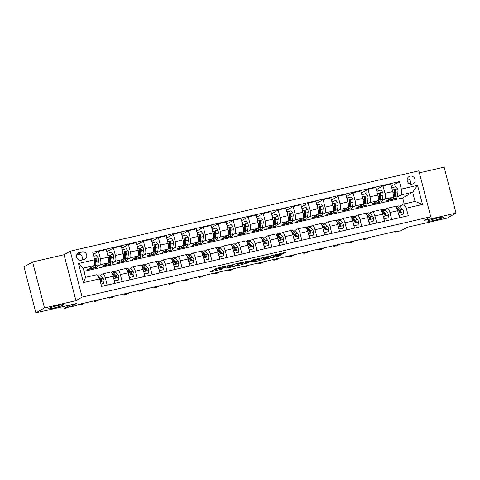 <?xml version="1.0" encoding="UTF-8"?>
<svg xmlns="http://www.w3.org/2000/svg" width="480" height="480" viewBox="0 0 480 480"><rect width="100%" height="100%" fill="white"/><g stroke="black" fill="none" stroke-linecap="round" stroke-linejoin="round"><path stroke-width="0.72" d="M230.946 264.99L216.354 268.392L210.222 271.926L222.462 269.022A4.044 0.348 165.5 0 1 219.624 269.418A4.044 0.348 165.5 0 1 219.78 269.268L220.284 268.98A4.044 0.348 165.5 0 1 225.132 267.492L227.808 266.796L225.6 267.222A4.044 0.348 165.5 0 1 222.768 267.612A4.044 0.348 165.5 0 1 222.924 267.468L223.428 267.18A4.044 0.348 165.5 0 1 228.27 265.692L230.946 264.99M428.154 220.98A8.238 0.702 165.5 0 0 427.848 221.28A8.238 0.702 165.5 0 0 434.796 220.2A8.238 0.702 165.5 0 0 443.49 217.452A8.238 0.702 165.5 0 0 443.796 217.152A8.238 0.702 165.5 0 0 436.848 218.232A8.238 0.702 165.5 0 0 428.154 220.98M48.39 308.49A8.238 0.702 165.5 0 0 48.084 308.784A8.238 0.702 165.5 0 0 55.032 307.71A8.238 0.702 165.5 0 0 63.726 304.956A8.238 0.702 165.5 0 0 64.032 304.662A8.238 0.702 165.5 0 0 57.084 305.742A8.238 0.702 165.5 0 0 48.39 308.49M410.088 176.154A4.116 3.918 60.2 0 0 407.466 181.56A4.116 3.918 60.2 0 0 413.166 183.702A4.116 3.918 60.2 0 0 410.088 176.154M282.336 253.89L285.558 252.444L284.718 252.522L269.328 256.182L263.196 259.716L279.474 255.93L281.538 254.748L280.698 254.826L274.758 256.194L268.656 258.378L265.806 258.816L269.934 256.398L273.504 255.27L276.354 254.826L275.514 255.378L276.396 255.258L282.336 253.89L282.138 253.116M44.49 307.914L75.936 300.666L64.056 254.724L32.61 261.972L44.49 307.914L35.88 312.852L76.314 303.534L70.458 306.888L76.452 305.508L78.174 304.524L396.84 231.096L395.118 232.08L401.106 230.7L406.962 227.346L447.39 218.028L456 213.09L444.12 167.148L419.388 172.848M75.936 300.666L82.134 297.114L430.752 216.78L424.554 220.338L456 213.09M248.988 260.868L232.758 264.612L226.626 268.146L242.904 264.36L248.97 260.808M252.558 259.932L267.318 256.614L261.186 260.148L253.734 261.978L252.9 262.056L255.414 260.598L254.526 260.718L249.072 262.092L246.504 263.562L244.824 263.976L252.558 259.932M35.88 312.852L24 266.91L32.61 261.972M81.342 260.196L83.982 259.584A3.99 3.798 60.2 0 0 86.52 254.352A3.99 3.798 60.2 0 0 81.99 251.886L79.356 252.498A3.99 3.798 60.2 0 0 76.812 257.73A3.99 3.798 60.2 0 0 81.342 260.196M82.134 297.114L70.254 251.172L418.872 170.844L430.752 216.78M99.63 278.874L83.46 282.6L78.51 263.478L94.686 259.752L94.59 265.506L83.214 268.128L85.59 277.32L96.966 274.698L99.63 278.874L101.574 286.386L408.258 215.718L406.32 208.206L403.656 204.024L415.038 201.402L412.662 192.216L401.28 194.838L397.152 197.202M391.35 186.204L399.432 181.572L92.742 252.24L94.686 259.752M399.432 181.572L401.37 189.084L417.546 185.358L422.49 204.474L406.32 208.206M64.056 254.724L70.254 251.172M394.974 231.522L395.118 232.08M69.972 304.998L70.458 306.888M94.59 265.506L87.192 269.754L94.332 267.93M404.214 203.898L402.678 197.94L84.048 271.362M402.678 197.94L412.662 192.216L417.546 185.358M394.392 198.786L393.834 198.918M376.374 189.654L383.01 185.85L390.798 184.056L392.736 191.568A5.148 1.524 77 0 1 392.646 197.322L386.688 200.742L393.876 199.086M383.01 185.85L384.954 193.362A5.148 1.524 77 0 1 384.858 199.116L382.176 200.658M379.416 202.242L378.858 202.368M361.398 193.104L368.034 189.3L375.822 187.506L377.766 195.018A5.148 1.524 77 0 1 377.67 200.772L371.712 204.192L378.9 202.536M368.034 189.3L369.978 196.812A5.148 1.524 77 0 1 369.882 202.572L367.206 204.108M364.44 205.692L363.882 205.818M346.428 196.554L353.058 192.75L360.846 190.956L362.79 198.468A5.148 1.524 77 0 1 362.694 204.228L356.736 207.642L363.924 205.986M353.058 192.75L355.002 200.262A5.148 1.524 77 0 1 354.906 206.022L352.23 207.558M349.47 209.142L348.906 209.268M331.452 200.004L338.082 196.2L345.87 194.406L347.814 201.918A5.148 1.524 77 0 1 347.718 207.678L341.766 211.092L348.954 209.436M338.082 196.2L340.026 203.712A5.148 1.524 77 0 1 339.936 209.472L337.254 211.008M334.494 212.592L333.936 212.718M316.476 203.454L323.106 199.65L330.894 197.856L332.838 205.368A5.148 1.524 77 0 1 332.748 211.128L326.79 214.542L333.978 212.886M323.106 199.65L325.05 207.162A5.148 1.524 77 0 1 324.96 212.922L322.278 214.458M319.518 216.042L318.96 216.168M301.5 206.91L308.136 203.106L315.918 201.312L317.862 208.818A5.148 1.524 77 0 1 317.772 214.578L311.814 217.992L319.002 216.336M308.136 203.106L310.074 210.618A5.148 1.524 77 0 1 309.984 216.372L307.302 217.908M304.542 219.492L303.984 219.618M286.524 210.36L293.16 206.556L300.948 204.762L302.886 212.274A5.148 1.524 77 0 1 302.796 218.028L296.838 221.442L304.026 219.786M293.16 206.556L295.104 214.068A5.148 1.524 77 0 1 295.008 219.822L292.332 221.358M289.566 222.942L289.008 223.068M271.554 213.81L278.184 210.006L285.972 208.212L287.916 215.724A5.148 1.524 77 0 1 287.82 221.478L281.862 224.892L289.05 223.236M278.184 210.006L280.128 217.518A5.148 1.524 77 0 1 280.032 223.272L277.356 224.808M274.59 226.392L274.032 226.518M256.578 217.26L263.208 213.456L270.996 211.662L272.94 219.174A5.148 1.524 77 0 1 272.844 224.928L266.892 228.348L274.08 226.692M263.208 213.456L265.152 220.968A5.148 1.524 77 0 1 265.056 226.722L262.38 228.258M259.62 229.842L259.056 229.974M241.602 220.71L248.232 216.906L256.02 215.112L257.964 222.624A5.148 1.524 77 0 1 257.868 228.378L251.916 231.798L259.104 230.142M248.232 216.906L250.176 224.418A5.148 1.524 77 0 1 250.086 230.172L247.404 231.714M244.644 233.292L244.086 233.424M226.626 224.16L233.256 220.356L241.044 218.562L242.988 226.074A5.148 1.524 77 0 1 242.898 231.828L236.94 235.248L244.128 233.592M233.256 220.356L235.2 227.868A5.148 1.524 77 0 1 235.11 233.622L232.428 235.164M229.668 236.748L229.11 236.874M211.65 227.61L218.286 223.806L226.068 222.012L228.012 229.524A5.148 1.524 77 0 1 227.922 235.284L221.964 238.698L229.152 237.042M218.286 223.806L220.224 231.318A5.148 1.524 77 0 1 220.134 237.078L217.452 238.614M214.692 240.198L214.134 240.324M196.674 231.06L203.31 227.256L211.098 225.462L213.036 232.974A5.148 1.524 77 0 1 212.946 238.734L206.988 242.148L214.176 240.492M203.31 227.256L205.254 234.768A5.148 1.524 77 0 1 205.158 240.528L202.482 242.064M199.716 243.648L199.158 243.774M181.704 234.51L188.334 230.706L196.122 228.912L198.066 236.424A5.148 1.524 77 0 1 197.97 242.184L192.012 245.598L199.2 243.942M188.334 230.706L190.278 238.218A5.148 1.524 77 0 1 190.182 243.978L187.506 245.514M184.74 247.098L184.182 247.224M166.728 237.966L173.358 234.162L181.146 232.362L183.09 239.874A5.148 1.524 77 0 1 182.994 245.634L177.042 249.048L184.23 247.392M173.358 234.162L175.302 241.674A5.148 1.524 77 0 1 175.212 247.428L172.53 248.964M169.77 250.548L169.212 250.674M151.752 241.416L158.382 237.612L166.17 235.818L168.114 243.33A5.148 1.524 77 0 1 168.024 249.084L162.066 252.498L169.254 250.842M158.382 237.612L160.326 245.124A5.148 1.524 77 0 1 160.236 250.878L157.554 252.414M154.794 253.998L154.236 254.124M136.776 244.866L143.412 241.062L151.194 239.268L153.138 246.78A5.148 1.524 77 0 1 153.048 252.534L147.09 255.948L154.278 254.292M143.412 241.062L145.35 248.574A5.148 1.524 77 0 1 145.26 254.328L142.578 255.864M139.818 257.448L139.26 257.574M121.8 248.316L128.436 244.512L136.224 242.718L138.162 250.23A5.148 1.524 77 0 1 138.072 255.984L132.114 259.404L139.302 257.742M128.436 244.512L130.38 252.024A5.148 1.524 77 0 1 130.284 257.778L127.602 259.314M124.842 260.898L124.284 261.03M106.824 251.766L113.46 247.962L121.248 246.168L123.192 253.68A5.148 1.524 77 0 1 123.096 259.434L117.138 262.854L124.326 261.198M113.46 247.962L115.404 255.474A5.148 1.524 77 0 1 115.308 261.228L112.632 262.764M109.866 264.348L109.308 264.48M93.3 254.388L98.484 251.412L106.272 249.618L108.216 257.13A5.148 1.524 77 0 1 108.12 262.884L102.162 266.304L109.35 264.648M98.484 251.412L100.428 258.924A5.148 1.524 77 0 1 100.332 264.678L97.656 266.22M94.896 267.804L94.38 268.098M100.266 275.268L102.708 273.87A5.148 1.524 77 0 1 102.84 273.816A5.148 1.524 77 0 1 105.372 278.046L107.196 285.09M115.242 271.818L117.684 270.42A5.148 1.524 77 0 1 117.816 270.366A5.148 1.524 77 0 1 120.348 274.596L122.166 281.64M130.218 268.368L132.66 266.97A5.148 1.524 77 0 1 132.786 266.916A5.148 1.524 77 0 1 135.324 271.146L137.142 278.19M145.194 264.918L147.636 263.514A5.148 1.524 77 0 1 147.762 263.466A5.148 1.524 77 0 1 150.3 267.696L152.118 274.74M160.17 261.468L162.612 260.064A5.148 1.524 77 0 1 162.738 260.016A5.148 1.524 77 0 1 165.27 264.24L167.094 271.284M175.146 258.018L177.588 256.614A5.148 1.524 77 0 1 177.714 256.566A5.148 1.524 77 0 1 180.246 260.79L182.07 267.834M190.116 254.568L192.558 253.164A5.148 1.524 77 0 1 192.69 253.116A5.148 1.524 77 0 1 195.222 257.34L197.046 264.384M205.092 251.112L207.534 249.714A5.148 1.524 77 0 1 207.666 249.666A5.148 1.524 77 0 1 210.198 253.89L212.016 260.934M220.068 247.662L222.51 246.264A5.148 1.524 77 0 1 222.636 246.21A5.148 1.524 77 0 1 225.174 250.44L226.992 257.484M235.044 244.212L237.486 242.814A5.148 1.524 77 0 1 237.612 242.76A5.148 1.524 77 0 1 240.144 246.99L241.968 254.034M250.02 240.762L252.462 239.364A5.148 1.524 77 0 1 252.588 239.31A5.148 1.524 77 0 1 255.12 243.54L256.944 250.584M264.99 237.312L267.432 235.914A5.148 1.524 77 0 1 267.564 235.86A5.148 1.524 77 0 1 270.096 240.09L271.92 247.134M279.966 233.862L282.408 232.464A5.148 1.524 77 0 1 282.54 232.41A5.148 1.524 77 0 1 285.072 236.64L286.896 243.684M294.942 230.412L297.384 229.008A5.148 1.524 77 0 1 297.516 228.96A5.148 1.524 77 0 1 300.048 233.19L301.866 240.228M309.918 226.962L312.36 225.558A5.148 1.524 77 0 1 312.486 225.51A5.148 1.524 77 0 1 315.024 229.734L316.842 236.778M324.894 223.512L327.336 222.108A5.148 1.524 77 0 1 327.462 222.06A5.148 1.524 77 0 1 329.994 226.284L331.818 233.328M339.87 220.062L342.312 218.658A5.148 1.524 77 0 1 342.438 218.61A5.148 1.524 77 0 1 344.97 222.834L346.794 229.878M354.84 216.606L357.282 215.208A5.148 1.524 77 0 1 357.414 215.16A5.148 1.524 77 0 1 359.946 219.384L361.77 226.428M369.816 213.156L372.258 211.758A5.148 1.524 77 0 1 372.39 211.704A5.148 1.524 77 0 1 374.922 215.934L376.74 222.978M384.792 209.706L387.234 208.308A5.148 1.524 77 0 1 387.36 208.254A5.148 1.524 77 0 1 389.898 212.484L391.716 219.528M399.768 206.256L403.656 204.024M110.496 272.076A5.148 1.524 77 0 1 110.628 272.022A5.148 1.524 77 0 1 113.16 276.252L114.978 283.296M125.472 268.626A5.148 1.524 77 0 1 125.598 268.572A5.148 1.524 77 0 1 128.136 272.802L129.954 279.846M140.448 265.176A5.148 1.524 77 0 1 140.574 265.122A5.148 1.524 77 0 1 143.112 269.352L144.93 276.396M155.424 261.72A5.148 1.524 77 0 1 155.55 261.672A5.148 1.524 77 0 1 158.082 265.902L159.906 272.94M170.4 258.27A5.148 1.524 77 0 1 170.526 258.222A5.148 1.524 77 0 1 173.058 262.446L174.882 269.49M185.37 254.82A5.148 1.524 77 0 1 185.502 254.772A5.148 1.524 77 0 1 188.034 258.996L189.858 266.04M200.346 251.37A5.148 1.524 77 0 1 200.478 251.322A5.148 1.524 77 0 1 203.01 255.546L204.828 262.59M215.322 247.92A5.148 1.524 77 0 1 215.448 247.872A5.148 1.524 77 0 1 217.986 252.096L219.804 259.14M230.298 244.47A5.148 1.524 77 0 1 230.424 244.416A5.148 1.524 77 0 1 232.956 248.646L234.78 255.69M245.274 241.02A5.148 1.524 77 0 1 245.4 240.966A5.148 1.524 77 0 1 247.932 245.196L249.756 252.24M260.244 237.57A5.148 1.524 77 0 1 260.376 237.516A5.148 1.524 77 0 1 262.908 241.746L264.732 248.79M275.22 234.12A5.148 1.524 77 0 1 275.352 234.066A5.148 1.524 77 0 1 277.884 238.296L279.708 245.34M290.196 230.664A5.148 1.524 77 0 1 290.328 230.616A5.148 1.524 77 0 1 292.86 234.846L294.678 241.884M305.172 227.214A5.148 1.524 77 0 1 305.298 227.166A5.148 1.524 77 0 1 307.836 231.39L309.654 238.434M320.148 223.764A5.148 1.524 77 0 1 320.274 223.716A5.148 1.524 77 0 1 322.806 227.94L324.63 234.984M335.124 220.314A5.148 1.524 77 0 1 335.25 220.266A5.148 1.524 77 0 1 337.782 224.49L339.606 231.534M350.094 216.864A5.148 1.524 77 0 1 350.226 216.816A5.148 1.524 77 0 1 352.758 221.04L354.582 228.084M365.07 213.414A5.148 1.524 77 0 1 365.202 213.36A5.148 1.524 77 0 1 367.734 217.59L369.552 224.634M380.046 209.964A5.148 1.524 77 0 1 380.172 209.91A5.148 1.524 77 0 1 382.71 214.14L384.528 221.184M395.022 206.514A5.148 1.524 77 0 1 395.148 206.46A5.148 1.524 77 0 1 397.686 210.69L399.504 217.734M401.28 194.838L401.37 189.084M83.214 268.128L78.51 263.478M85.59 277.32L83.46 282.6M422.49 204.474L415.038 201.402M82.176 260.004A3.99 3.798 60.2 0 0 77.688 254.358L76.854 254.55M410.55 184.128A4.116 3.918 60.2 0 0 407.376 178.596M222.324 266.898A4.044 0.348 165.5 0 0 219.966 267.738L220.284 268.98M219.624 269.418L219.306 268.176A4.044 0.348 165.5 0 1 219.456 268.026L219.966 267.738M213.768 269.874L219.408 268.572M238.11 264.264L242.58 263.118L245.166 261.636M235.092 264.12L228.696 267.504L230.982 267.06A4.044 0.348 165.5 0 0 235.83 265.572L239.478 263.478A4.044 0.348 165.5 0 0 239.628 263.334A4.044 0.348 165.5 0 0 236.796 263.724L235.056 263.964M263.454 257.418L260.868 258.906L261.186 260.148M256.32 260.07L260.868 258.906M257.928 259.17L255.198 259.494L250.176 261.48L255 260.448L257.928 259.17M91.812 267.102A9.846 2.916 77 0 1 90.672 268.776A9.846 2.916 77 0 1 89.544 268.404M93.78 256.242L96.372 255.642L98.208 257.85A3.414 1.008 77 0 1 98.496 260.778L97.95 264.912A9.846 2.916 77 0 1 96.66 267.396L94.386 267.918A9.846 2.916 -103 0 0 95.67 265.434L96.216 261.3A3.414 1.008 -103 0 0 96.132 259.332L95.184 258.75L94.692 259.662A3.414 1.008 77 0 1 94.782 261.63L94.638 262.71M94.92 265.038A8.172 2.424 77 0 1 94.608 264.648M94.242 265.71L94.236 265.77A9.846 2.916 77 0 1 92.946 268.248L90.672 268.776M93.594 267.774A9.846 2.916 -103 0 0 94.386 267.918M96.132 259.332L95.634 259.614A1.74 0.516 77 0 1 95.622 260.094L95.076 264.228A8.172 2.424 77 0 1 94.158 266.232M100.968 284.052L103.56 283.458L104.118 280.698A3.414 1.008 -103 0 0 103.014 278.244L100.746 275.724A9.846 2.916 -103 0 0 99.144 274.896L97.362 275.31M101.01 284.202L103.56 283.458M100.02 280.386A3.414 1.008 77 0 1 100.122 280.644L101.148 281.184L101.562 280.314A3.414 1.008 -103 0 0 100.734 278.772L98.466 276.246A9.846 2.916 -103 0 0 97.47 275.484M63.636 306.456L64.176 308.55L70.02 305.196M64.176 308.55L67.176 307.86L70.254 306.096M99.648 278.934L100.836 280.26A1.74 0.516 77 0 1 101.064 280.602L101.562 280.314M106.782 263.652A9.846 2.916 77 0 1 105.648 265.326A9.846 2.916 77 0 1 104.52 264.954M107.268 253.464L111.348 252.192L113.184 254.4A3.414 1.008 77 0 1 113.466 257.328L112.92 261.462A9.846 2.916 77 0 1 111.636 263.946L109.356 264.468A9.846 2.916 -103 0 0 110.646 261.984L111.192 257.85A3.414 1.008 -103 0 0 111.108 255.882L110.16 255.3L109.668 256.212A3.414 1.008 77 0 1 109.752 258.18L109.206 262.32A9.846 2.916 77 0 1 107.922 264.798L105.648 265.326M109.896 261.588A8.172 2.424 77 0 1 109.392 260.922M107.754 253.02L107.49 254.322M108.57 264.324A9.846 2.916 -103 0 0 109.356 264.468M111.108 255.882L110.61 256.164A1.74 0.516 77 0 1 110.598 256.644L110.052 260.778A8.172 2.424 77 0 1 109.134 262.782M121.758 260.202A9.846 2.916 77 0 1 120.618 261.876A9.846 2.916 77 0 1 119.496 261.504M122.238 250.014L126.318 248.742L128.16 250.95A3.414 1.008 77 0 1 128.442 253.878L127.896 258.012A9.846 2.916 77 0 1 126.612 260.49L124.332 261.018A9.846 2.916 -103 0 0 125.622 258.534L126.168 254.4A3.414 1.008 -103 0 0 126.084 252.432L125.136 251.85L124.644 252.762A3.414 1.008 77 0 1 124.728 254.73L124.182 258.864A9.846 2.916 77 0 1 122.898 261.348L120.618 261.876M124.866 258.138A8.172 2.424 77 0 1 124.368 257.472M122.724 249.57L122.466 250.872M123.546 260.874A9.846 2.916 -103 0 0 124.332 261.018M126.084 252.432L125.586 252.714A1.74 0.516 77 0 1 125.574 253.194L125.028 257.328A8.172 2.424 77 0 1 124.11 259.332M136.734 256.752A9.846 2.916 77 0 1 135.594 258.42A9.846 2.916 77 0 1 134.466 258.054M137.214 246.564L141.294 245.292L143.136 247.5A3.414 1.008 77 0 1 143.418 250.422L142.872 254.562A9.846 2.916 77 0 1 141.582 257.04L139.308 257.568A9.846 2.916 -103 0 0 140.598 255.084L141.144 250.95A3.414 1.008 -103 0 0 141.06 248.982L140.112 248.4L139.62 249.312A3.414 1.008 77 0 1 139.704 251.28L139.158 255.414A9.846 2.916 77 0 1 137.874 257.898L135.594 258.42M139.842 254.688A8.172 2.424 77 0 1 139.344 254.022M137.7 246.12L137.436 247.422M138.516 257.418A9.846 2.916 -103 0 0 139.308 257.568M141.06 248.982L140.562 249.264A1.74 0.516 77 0 1 140.55 249.738L140.004 253.878A8.172 2.424 77 0 1 139.086 255.882M114.072 279.792L114.942 280.836L118.536 280.008L119.094 277.248A3.414 1.008 -103 0 0 117.984 274.794L115.716 272.274A9.846 2.916 -103 0 0 114.114 271.446L111.84 271.974A9.846 2.916 -103 0 0 111.312 272.304M113.58 274.326A8.172 2.424 -103 0 0 113.484 274.77M114.942 280.836L118.536 280.008M111.834 272.946A9.846 2.916 77 0 1 112.002 273.126L114.27 275.652A3.414 1.008 77 0 1 115.098 277.194L116.124 277.728L116.532 276.864A3.414 1.008 -103 0 0 115.71 275.316L113.442 272.796A9.846 2.916 -103 0 0 111.84 271.974M112.416 273.582A8.172 2.424 77 0 1 113.544 274.29L115.812 276.81A1.74 0.516 77 0 1 116.04 277.146L116.532 276.864M78.96 304.344L79.152 305.1L81.492 303.756M79.152 305.1L82.146 304.41L84.492 303.066M129.048 276.342L129.918 277.386L133.512 276.558L134.07 273.798A3.414 1.008 -103 0 0 132.96 271.344L130.692 268.824A9.846 2.916 -103 0 0 129.09 267.996L126.816 268.524A9.846 2.916 -103 0 0 126.288 268.848M128.556 270.876A8.172 2.424 -103 0 0 128.454 271.32M129.918 277.386L133.512 276.558M126.804 269.496A9.846 2.916 77 0 1 126.978 269.676L129.246 272.202A3.414 1.008 77 0 1 130.074 273.744L131.1 274.278L131.508 273.414A3.414 1.008 -103 0 0 130.686 271.866L128.418 269.346A9.846 2.916 -103 0 0 126.816 268.524M127.392 270.132A8.172 2.424 77 0 1 128.52 270.834L130.788 273.36A1.74 0.516 77 0 1 131.016 273.696L131.508 273.414M93.93 300.894L94.128 301.65L96.468 300.306M94.128 301.65L97.122 300.96L99.462 299.616M144.024 272.892L144.894 273.936L148.488 273.102L149.046 270.348A3.414 1.008 -103 0 0 147.936 267.894L145.668 265.374A9.846 2.916 -103 0 0 144.066 264.546L141.792 265.068A9.846 2.916 -103 0 0 141.264 265.398M143.532 267.426A8.172 2.424 -103 0 0 143.43 267.87M144.894 273.936L148.488 273.102M141.78 266.046A9.846 2.916 77 0 1 141.954 266.226L144.222 268.746A3.414 1.008 77 0 1 145.044 270.294L146.07 270.828L146.484 269.964A3.414 1.008 -103 0 0 145.662 268.416L143.394 265.896A9.846 2.916 -103 0 0 141.792 265.068M142.368 266.682A8.172 2.424 77 0 1 143.496 267.384L145.764 269.91A1.74 0.516 77 0 1 145.986 270.246L146.484 269.964M108.906 297.438L109.104 298.2L111.444 296.856M109.104 298.2L112.098 297.51L114.438 296.166M151.71 253.302A9.846 2.916 77 0 1 150.57 254.97A9.846 2.916 77 0 1 149.442 254.598M152.19 243.114L156.27 241.842L158.112 244.05A3.414 1.008 77 0 1 158.394 246.972L157.848 251.112A9.846 2.916 77 0 1 156.558 253.59L154.284 254.118A9.846 2.916 -103 0 0 155.574 251.634L156.12 247.5A3.414 1.008 -103 0 0 156.03 245.532L155.088 244.95L154.596 245.862A3.414 1.008 77 0 1 154.68 247.83L154.134 251.964A9.846 2.916 77 0 1 152.844 254.448L150.57 254.97M154.818 251.238A8.172 2.424 77 0 1 154.32 250.572M152.676 242.67L152.412 243.972M153.492 253.968A9.846 2.916 -103 0 0 154.284 254.118M156.03 245.532L155.538 245.814A1.74 0.516 77 0 1 155.52 246.288L154.974 250.428A8.172 2.424 77 0 1 154.062 252.432M159 269.442L159.87 270.48L163.464 269.652L164.016 266.898A3.414 1.008 -103 0 0 162.912 264.444L160.644 261.918A9.846 2.916 -103 0 0 159.042 261.096L156.768 261.618A9.846 2.916 -103 0 0 156.24 261.948M158.508 263.976A8.172 2.424 -103 0 0 158.406 264.42M159.87 270.48L163.464 269.652M156.756 262.59A9.846 2.916 77 0 1 156.93 262.776L159.198 265.296A3.414 1.008 77 0 1 160.02 266.844L161.046 267.378L161.46 266.514A3.414 1.008 -103 0 0 160.632 264.966L158.37 262.446A9.846 2.916 -103 0 0 156.768 261.618M157.338 263.232A8.172 2.424 77 0 1 158.472 263.934L160.74 266.46A1.74 0.516 77 0 1 160.962 266.796L161.46 266.514M123.882 293.988L124.08 294.75L126.42 293.406M124.08 294.75L127.074 294.06L129.414 292.716M166.686 249.852A9.846 2.916 77 0 1 165.546 251.52A9.846 2.916 77 0 1 164.418 251.148M167.166 239.664L171.246 238.392L173.082 240.6A3.414 1.008 77 0 1 173.37 243.522L172.824 247.656A9.846 2.916 77 0 1 171.534 250.14L169.26 250.668A9.846 2.916 -103 0 0 170.544 248.184L171.09 244.05A3.414 1.008 -103 0 0 171.006 242.076L170.058 241.5L169.572 242.412A3.414 1.008 77 0 1 169.656 244.38L169.11 248.514A9.846 2.916 77 0 1 167.82 250.998L165.546 251.52M169.794 247.788A8.172 2.424 77 0 1 169.29 247.122M167.652 239.22L167.388 240.522M168.468 250.518A9.846 2.916 -103 0 0 169.26 250.668M171.006 242.076L170.514 242.364A1.74 0.516 77 0 1 170.496 242.838L169.95 246.972A8.172 2.424 77 0 1 169.032 248.982M173.976 265.992L174.846 267.03L178.44 266.202L178.992 263.442A3.414 1.008 -103 0 0 177.888 260.994L175.62 258.468A9.846 2.916 -103 0 0 174.018 257.646L171.738 258.168A9.846 2.916 -103 0 0 171.21 258.498M173.484 260.526A8.172 2.424 -103 0 0 173.382 260.97M174.846 267.03L178.44 266.202M171.732 259.14A9.846 2.916 77 0 1 171.906 259.326L174.174 261.846A3.414 1.008 77 0 1 174.996 263.394L176.022 263.928L176.436 263.064A3.414 1.008 -103 0 0 175.608 261.516L173.34 258.996A9.846 2.916 -103 0 0 171.738 258.168M172.314 259.782A8.172 2.424 77 0 1 173.448 260.484L175.716 263.004A1.74 0.516 77 0 1 175.938 263.346L176.436 263.064M138.858 290.538L139.05 291.3L141.396 289.956M139.05 291.3L142.05 290.61L144.39 289.266M181.662 246.402A9.846 2.916 77 0 1 180.522 248.07A9.846 2.916 77 0 1 179.394 247.698M182.142 236.208L186.222 234.942L188.058 237.15A3.414 1.008 77 0 1 188.346 240.072L187.8 244.206A9.846 2.916 77 0 1 186.51 246.69L184.236 247.212A9.846 2.916 -103 0 0 185.52 244.734L186.066 240.6A3.414 1.008 -103 0 0 185.982 238.626L185.034 238.05L184.542 238.962A3.414 1.008 77 0 1 184.632 240.93L184.086 245.064A9.846 2.916 77 0 1 182.796 247.548L180.522 248.07M184.77 244.332A8.172 2.424 77 0 1 184.266 243.672M182.628 235.77L182.364 237.072M183.444 247.068A9.846 2.916 -103 0 0 184.236 247.212M185.982 238.626L185.484 238.914A1.74 0.516 77 0 1 185.472 239.388L184.926 243.522A8.172 2.424 77 0 1 184.008 245.532M188.952 262.536L189.816 263.58L193.41 262.752L193.968 259.992A3.414 1.008 -103 0 0 192.858 257.538L190.596 255.018A9.846 2.916 -103 0 0 188.994 254.196L186.714 254.718A9.846 2.916 -103 0 0 186.186 255.048M188.454 257.076A8.172 2.424 -103 0 0 188.358 257.52M189.816 263.58L193.41 262.752M186.708 255.69A9.846 2.916 77 0 1 186.882 255.876L189.15 258.396A3.414 1.008 77 0 1 189.972 259.944L190.998 260.478L191.406 259.614A3.414 1.008 -103 0 0 190.584 258.066L188.316 255.546A9.846 2.916 -103 0 0 186.714 254.718M187.29 256.332A8.172 2.424 77 0 1 188.418 257.034L190.686 259.554A1.74 0.516 77 0 1 190.914 259.896L191.406 259.614M153.834 287.088L154.026 287.844L156.372 286.506M154.026 287.844L157.02 287.154L159.366 285.816M196.632 242.952A9.846 2.916 77 0 1 195.492 244.62A9.846 2.916 77 0 1 194.37 244.248M197.118 232.758L201.192 231.492L203.034 233.7A3.414 1.008 77 0 1 203.316 236.622L202.77 240.756A9.846 2.916 77 0 1 201.486 243.24L199.206 243.762A9.846 2.916 -103 0 0 200.496 241.284L201.042 237.144A3.414 1.008 -103 0 0 200.958 235.176L200.01 234.594L199.518 235.506A3.414 1.008 77 0 1 199.602 237.48L199.056 241.614A9.846 2.916 77 0 1 197.772 244.098L195.492 244.62M199.746 240.882A8.172 2.424 77 0 1 199.242 240.216M197.598 232.32L197.34 233.622M198.42 243.618A9.846 2.916 -103 0 0 199.206 243.762M200.958 235.176L200.46 235.464A1.74 0.516 77 0 1 200.448 235.938L199.902 240.072A8.172 2.424 77 0 1 198.984 242.082M203.922 259.086L204.792 260.13L208.386 259.302L208.944 256.542A3.414 1.008 -103 0 0 207.834 254.088L205.566 251.568A9.846 2.916 -103 0 0 203.964 250.746L201.69 251.268A9.846 2.916 -103 0 0 201.162 251.598M203.43 253.626A8.172 2.424 -103 0 0 203.334 254.064M204.792 260.13L208.386 259.302M201.678 252.24A9.846 2.916 77 0 1 201.852 252.426L204.12 254.946A3.414 1.008 77 0 1 204.948 256.494L205.974 257.028L206.382 256.158A3.414 1.008 -103 0 0 205.56 254.616L203.292 252.096A9.846 2.916 -103 0 0 201.69 251.268M202.266 252.882A8.172 2.424 77 0 1 203.394 253.584L205.662 256.104A1.74 0.516 77 0 1 205.89 256.446L206.382 256.158M168.804 283.638L169.002 284.394L171.342 283.056M169.002 284.394L171.996 283.704L174.342 282.366M211.608 239.496A9.846 2.916 77 0 1 210.468 241.17A9.846 2.916 77 0 1 209.34 240.798M212.088 229.308L216.168 228.042L218.01 230.244A3.414 1.008 77 0 1 218.292 233.172L217.746 237.306A9.846 2.916 77 0 1 216.462 239.79L214.182 240.312A9.846 2.916 -103 0 0 215.472 237.834L216.018 233.694A3.414 1.008 -103 0 0 215.934 231.726L214.986 231.144L214.494 232.056A3.414 1.008 77 0 1 214.578 234.03L214.032 238.164A9.846 2.916 77 0 1 212.748 240.642L210.468 241.17M214.716 237.432A8.172 2.424 77 0 1 214.218 236.766M212.574 228.87L212.316 230.172M213.39 240.168A9.846 2.916 -103 0 0 214.182 240.312M215.934 231.726L215.436 232.008A1.74 0.516 77 0 1 215.424 232.488L214.878 236.622A8.172 2.424 77 0 1 213.96 238.632M218.898 255.636L219.768 256.68L223.362 255.852L223.92 253.092A3.414 1.008 -103 0 0 222.81 250.638L220.542 248.118A9.846 2.916 -103 0 0 218.94 247.296L216.666 247.818A9.846 2.916 -103 0 0 216.138 248.148M218.406 250.176A8.172 2.424 -103 0 0 218.304 250.614M219.768 256.68L223.362 255.852M216.654 248.79A9.846 2.916 77 0 1 216.828 248.976L219.096 251.496A3.414 1.008 77 0 1 219.924 253.044L220.944 253.578L221.358 252.708A3.414 1.008 -103 0 0 220.536 251.166L218.268 248.64A9.846 2.916 -103 0 0 216.666 247.818M217.242 249.432A8.172 2.424 77 0 1 218.37 250.134L220.638 252.654A1.74 0.516 77 0 1 220.866 252.996L221.358 252.708M183.78 280.188L183.978 280.944L186.318 279.6M183.978 280.944L186.972 280.254L189.312 278.91M226.584 236.046A9.846 2.916 77 0 1 225.444 237.72A9.846 2.916 77 0 1 224.316 237.348M227.064 225.858L231.144 224.586L232.986 226.794A3.414 1.008 77 0 1 233.268 229.722L232.722 233.856A9.846 2.916 77 0 1 231.432 236.34L229.158 236.862A9.846 2.916 -103 0 0 230.448 234.378L230.994 230.244A3.414 1.008 -103 0 0 230.904 228.276L229.962 227.694L229.47 228.606A3.414 1.008 77 0 1 229.554 230.574L229.008 234.714A9.846 2.916 77 0 1 227.718 237.192L225.444 237.72M229.692 233.982A8.172 2.424 77 0 1 229.194 233.316M227.55 225.414L227.286 226.722M228.366 236.718A9.846 2.916 -103 0 0 229.158 236.862M230.904 228.276L230.412 228.558A1.74 0.516 77 0 1 230.4 229.038L229.854 233.172A8.172 2.424 77 0 1 228.936 235.182M233.874 252.186L234.744 253.23L238.338 252.402L238.89 249.642A3.414 1.008 -103 0 0 237.786 247.188L235.518 244.668A9.846 2.916 -103 0 0 233.916 243.84L231.642 244.368A9.846 2.916 -103 0 0 231.114 244.698M233.382 246.72A8.172 2.424 -103 0 0 233.28 247.164M234.744 253.23L238.338 252.402M231.63 245.34A9.846 2.916 77 0 1 231.804 245.526L234.072 248.046A3.414 1.008 77 0 1 234.894 249.588L235.92 250.128L236.334 249.258A3.414 1.008 -103 0 0 235.512 247.716L233.244 245.19A9.846 2.916 -103 0 0 231.642 244.368M232.218 245.982A8.172 2.424 77 0 1 233.346 246.684L235.614 249.204A1.74 0.516 77 0 1 235.836 249.546L236.334 249.258M198.756 276.738L198.954 277.494L201.294 276.15M198.954 277.494L201.948 276.804L204.288 275.46M241.56 232.596A9.846 2.916 77 0 1 240.42 234.27A9.846 2.916 77 0 1 239.292 233.898M242.04 222.408L246.12 221.136L247.962 223.344A3.414 1.008 77 0 1 248.244 226.272L247.698 230.406A9.846 2.916 77 0 1 246.408 232.89L244.134 233.412A9.846 2.916 -103 0 0 245.424 230.928L245.97 226.794A3.414 1.008 -103 0 0 245.88 224.826L244.938 224.244L244.446 225.156A3.414 1.008 77 0 1 244.53 227.124L243.984 231.264A9.846 2.916 77 0 1 242.694 233.742L240.42 234.27M244.668 230.532A8.172 2.424 77 0 1 244.17 229.866M242.526 221.964L242.262 223.266M243.342 233.268A9.846 2.916 -103 0 0 244.134 233.412M245.88 224.826L245.388 225.108A1.74 0.516 77 0 1 245.37 225.588L244.824 229.722A8.172 2.424 77 0 1 243.912 231.726M248.85 248.736L249.72 249.78L253.314 248.952L253.866 246.192A3.414 1.008 -103 0 0 252.762 243.738L250.494 241.218A9.846 2.916 -103 0 0 248.892 240.39L246.618 240.918A9.846 2.916 -103 0 0 246.09 241.248M248.358 243.27A8.172 2.424 -103 0 0 248.256 243.714M249.72 249.78L253.314 248.952M246.606 241.89A9.846 2.916 77 0 1 246.78 242.07L249.048 244.596A3.414 1.008 77 0 1 249.87 246.138L250.896 246.672L251.31 245.808A3.414 1.008 -103 0 0 250.482 244.26L248.22 241.74A9.846 2.916 -103 0 0 246.618 240.918M247.188 242.532A8.172 2.424 77 0 1 248.322 243.234L250.59 245.754A1.74 0.516 77 0 1 250.812 246.09L251.31 245.808M213.732 273.288L213.93 274.044L216.27 272.7M213.93 274.044L216.924 273.354L219.264 272.01M256.536 229.146A9.846 2.916 77 0 1 255.396 230.82A9.846 2.916 77 0 1 254.268 230.448M257.016 218.958L261.096 217.686L262.932 219.894A3.414 1.008 77 0 1 263.22 222.822L262.674 226.956A9.846 2.916 77 0 1 261.384 229.44L259.11 229.962A9.846 2.916 -103 0 0 260.394 227.478L260.94 223.344A3.414 1.008 -103 0 0 260.856 221.376L259.908 220.794L259.422 221.706A3.414 1.008 77 0 1 259.506 223.674L258.96 227.808A9.846 2.916 77 0 1 257.67 230.292L255.396 230.82M259.644 227.082A8.172 2.424 77 0 1 259.14 226.416M257.502 218.514L257.238 219.816M258.318 229.818A9.846 2.916 -103 0 0 259.11 229.962M260.856 221.376L260.364 221.658A1.74 0.516 77 0 1 260.346 222.138L259.8 226.272A8.172 2.424 77 0 1 258.882 228.276M263.826 245.286L264.696 246.33L268.29 245.502L268.842 242.742A3.414 1.008 -103 0 0 267.738 240.288L265.47 237.768A9.846 2.916 -103 0 0 263.868 236.94L261.588 237.468A9.846 2.916 -103 0 0 261.06 237.798M263.334 239.82A8.172 2.424 -103 0 0 263.232 240.264M264.696 246.33L268.29 245.502M261.582 238.44A9.846 2.916 77 0 1 261.756 238.62L264.024 241.146A3.414 1.008 77 0 1 264.846 242.688L265.872 243.222L266.286 242.358A3.414 1.008 -103 0 0 265.458 240.81L263.19 238.29A9.846 2.916 -103 0 0 261.588 237.468M262.164 239.076A8.172 2.424 77 0 1 263.298 239.784L265.566 242.304A1.74 0.516 77 0 1 265.788 242.64L266.286 242.358M228.708 269.838L228.9 270.594L231.246 269.25M228.9 270.594L231.9 269.904L234.24 268.56M271.512 225.696A9.846 2.916 77 0 1 270.372 227.364A9.846 2.916 77 0 1 269.244 226.998M271.992 215.508L276.072 214.236L277.908 216.444A3.414 1.008 77 0 1 278.196 219.372L277.65 223.506A9.846 2.916 77 0 1 276.36 225.984L274.086 226.512A9.846 2.916 -103 0 0 275.37 224.028L275.916 219.894A3.414 1.008 -103 0 0 275.832 217.926L274.884 217.344L274.392 218.256A3.414 1.008 77 0 1 274.482 220.224L273.936 224.358A9.846 2.916 77 0 1 272.646 226.842L270.372 227.364M274.62 223.632A8.172 2.424 77 0 1 274.116 222.966M272.478 215.064L272.214 216.366M273.294 226.362A9.846 2.916 -103 0 0 274.086 226.512M275.832 217.926L275.334 218.208A1.74 0.516 77 0 1 275.322 218.682L274.776 222.822A8.172 2.424 77 0 1 273.858 224.826M278.802 241.836L279.666 242.88L283.26 242.052L283.818 239.292A3.414 1.008 -103 0 0 282.708 236.838L280.446 234.318A9.846 2.916 -103 0 0 278.844 233.49L276.564 234.018A9.846 2.916 -103 0 0 276.036 234.342M278.304 236.37A8.172 2.424 -103 0 0 278.208 236.814M279.666 242.88L283.26 242.052M276.558 234.99A9.846 2.916 77 0 1 276.732 235.17L278.994 237.69A3.414 1.008 77 0 1 279.822 239.238L280.848 239.772L281.256 238.908A3.414 1.008 -103 0 0 280.434 237.36L278.166 234.84A9.846 2.916 -103 0 0 276.564 234.018M277.14 235.626A8.172 2.424 77 0 1 278.268 236.328L280.536 238.854A1.74 0.516 77 0 1 280.764 239.19L281.256 238.908M243.684 266.382L243.876 267.144L246.216 265.8M243.876 267.144L246.87 266.454L249.216 265.11M286.482 222.246A9.846 2.916 77 0 1 285.342 223.914A9.846 2.916 77 0 1 284.22 223.548M286.968 212.058L291.042 210.786L292.884 212.994A3.414 1.008 77 0 1 293.166 215.916L292.62 220.056A9.846 2.916 77 0 1 291.336 222.534L289.056 223.062A9.846 2.916 -103 0 0 290.346 220.578L290.892 216.444A3.414 1.008 -103 0 0 290.808 214.476L289.86 213.894L289.368 214.806A3.414 1.008 77 0 1 289.452 216.774L288.906 220.908A9.846 2.916 77 0 1 287.622 223.392L285.342 223.914M289.596 220.182A8.172 2.424 77 0 1 289.092 219.516M287.448 211.614L287.19 212.916M288.27 222.912A9.846 2.916 -103 0 0 289.056 223.062M290.808 214.476L290.31 214.758A1.74 0.516 77 0 1 290.298 215.232L289.752 219.372A8.172 2.424 77 0 1 288.834 221.376M293.772 238.386L294.642 239.424L298.236 238.596L298.794 235.842A3.414 1.008 -103 0 0 297.684 233.388L295.416 230.862A9.846 2.916 -103 0 0 293.814 230.04L291.54 230.562A9.846 2.916 -103 0 0 291.012 230.892M293.28 232.92A8.172 2.424 -103 0 0 293.178 233.364M294.642 239.424L298.236 238.596M291.528 231.54A9.846 2.916 77 0 1 291.702 231.72L293.97 234.24A3.414 1.008 77 0 1 294.798 235.788L295.824 236.322L296.232 235.458A3.414 1.008 -103 0 0 295.41 233.91L293.142 231.39A9.846 2.916 -103 0 0 291.54 230.562M292.116 232.176A8.172 2.424 77 0 1 293.244 232.878L295.512 235.404A1.74 0.516 77 0 1 295.74 235.74L296.232 235.458M258.654 262.932L258.852 263.694L261.192 262.35M258.852 263.694L261.846 263.004L264.186 261.66M301.458 218.796A9.846 2.916 77 0 1 300.318 220.464A9.846 2.916 77 0 1 299.19 220.092M301.938 208.608L306.018 207.336L307.86 209.544A3.414 1.008 77 0 1 308.142 212.466L307.596 216.6A9.846 2.916 77 0 1 306.312 219.084L304.032 219.612A9.846 2.916 -103 0 0 305.322 217.128L305.868 212.994A3.414 1.008 -103 0 0 305.784 211.02L304.836 210.444L304.344 211.356A3.414 1.008 77 0 1 304.428 213.324L303.882 217.458A9.846 2.916 77 0 1 302.598 219.942L300.318 220.464M304.566 216.732A8.172 2.424 77 0 1 304.068 216.066M302.424 208.164L302.16 209.466M303.24 219.462A9.846 2.916 -103 0 0 304.032 219.612M305.784 211.02L305.286 211.308A1.74 0.516 77 0 1 305.274 211.782L304.728 215.916A8.172 2.424 77 0 1 303.81 217.926M308.748 234.936L309.618 235.974L313.212 235.146L313.77 232.386A3.414 1.008 -103 0 0 312.66 229.938L310.392 227.412A9.846 2.916 -103 0 0 308.79 226.59L306.516 227.112A9.846 2.916 -103 0 0 305.988 227.442M308.256 229.47A8.172 2.424 -103 0 0 308.154 229.914M309.618 235.974L313.212 235.146M306.504 228.084A9.846 2.916 77 0 1 306.678 228.27L308.946 230.79A3.414 1.008 77 0 1 309.768 232.338L310.794 232.872L311.208 232.008A3.414 1.008 -103 0 0 310.386 230.46L308.118 227.94A9.846 2.916 -103 0 0 306.516 227.112M307.092 228.726A8.172 2.424 77 0 1 308.22 229.428L310.488 231.948A1.74 0.516 77 0 1 310.71 232.29L311.208 232.008M273.63 259.482L273.828 260.244L276.168 258.9M273.828 260.244L276.822 259.554L279.162 258.21M316.434 215.346A9.846 2.916 77 0 1 315.294 217.014A9.846 2.916 77 0 1 314.166 216.642M316.914 205.158L320.994 203.886L322.836 206.094A3.414 1.008 77 0 1 323.118 209.016L322.572 213.15A9.846 2.916 77 0 1 321.282 215.634L319.008 216.162A9.846 2.916 -103 0 0 320.298 213.678L320.844 209.544A3.414 1.008 -103 0 0 320.754 207.57L319.812 206.994L319.32 207.906A3.414 1.008 77 0 1 319.404 209.874L318.858 214.008A9.846 2.916 77 0 1 317.568 216.492L315.294 217.014M319.542 213.276A8.172 2.424 77 0 1 319.044 212.616M317.4 204.714L317.136 206.016M318.216 216.012A9.846 2.916 -103 0 0 319.008 216.162M320.754 207.57L320.262 207.858A1.74 0.516 77 0 1 320.25 208.332L319.704 212.466A8.172 2.424 77 0 1 318.786 214.476M323.724 231.486L324.594 232.524L328.188 231.696L328.74 228.936A3.414 1.008 -103 0 0 327.636 226.488L325.368 223.962A9.846 2.916 -103 0 0 323.766 223.14L321.492 223.662A9.846 2.916 -103 0 0 320.964 223.992M323.232 226.02A8.172 2.424 -103 0 0 323.13 226.464M324.594 232.524L328.188 231.696M321.48 224.634A9.846 2.916 77 0 1 321.654 224.82L323.922 227.34A3.414 1.008 77 0 1 324.744 228.888L325.77 229.422L326.184 228.558A3.414 1.008 -103 0 0 325.362 227.01L323.094 224.49A9.846 2.916 -103 0 0 321.492 223.662M322.062 225.276A8.172 2.424 77 0 1 323.196 225.978L325.464 228.498A1.74 0.516 77 0 1 325.686 228.84L326.184 228.558M288.606 256.032L288.804 256.794L291.144 255.45M288.804 256.794L291.798 256.104L294.138 254.76M331.41 211.896A9.846 2.916 77 0 1 330.27 213.564A9.846 2.916 77 0 1 329.142 213.192M331.89 201.702L335.97 200.436L337.812 202.644A3.414 1.008 77 0 1 338.094 205.566L337.548 209.7A9.846 2.916 77 0 1 336.258 212.184L333.984 212.706A9.846 2.916 -103 0 0 335.268 210.228L335.814 206.088A3.414 1.008 -103 0 0 335.73 204.12L334.788 203.538L334.296 204.45A3.414 1.008 77 0 1 334.38 206.424L333.834 210.558A9.846 2.916 77 0 1 332.544 213.042L330.27 213.564M334.518 209.826A8.172 2.424 77 0 1 334.02 209.166M332.376 201.264L332.112 202.566M333.192 212.562A9.846 2.916 -103 0 0 333.984 212.706M335.73 204.12L335.238 204.408A1.74 0.516 77 0 1 335.22 204.882L334.674 209.016A8.172 2.424 77 0 1 333.756 211.026M338.7 228.03L339.57 229.074L343.164 228.246L343.716 225.486A3.414 1.008 -103 0 0 342.612 223.032L340.344 220.512A9.846 2.916 -103 0 0 338.742 219.69L336.462 220.212A9.846 2.916 -103 0 0 335.934 220.542M338.208 222.57A8.172 2.424 -103 0 0 338.106 223.008M339.57 229.074L343.164 228.246M336.456 221.184A9.846 2.916 77 0 1 336.63 221.37L338.898 223.89A3.414 1.008 77 0 1 339.72 225.438L340.746 225.972L341.16 225.102A3.414 1.008 -103 0 0 340.332 223.56L338.064 221.04A9.846 2.916 -103 0 0 336.462 220.212M337.038 221.826A8.172 2.424 77 0 1 338.172 222.528L340.44 225.048A1.74 0.516 77 0 1 340.662 225.39L341.16 225.102M303.582 252.582L303.78 253.338L306.12 252M303.78 253.338L306.774 252.648L309.114 251.31M346.386 208.44A9.846 2.916 77 0 1 345.246 210.114A9.846 2.916 77 0 1 344.118 209.742M346.866 198.252L350.946 196.986L352.782 199.188A3.414 1.008 77 0 1 353.07 202.116L352.524 206.25A9.846 2.916 77 0 1 351.234 208.734L348.96 209.256A9.846 2.916 -103 0 0 350.244 206.778L350.79 202.638A3.414 1.008 -103 0 0 350.706 200.67L349.758 200.088L349.266 201A3.414 1.008 77 0 1 349.356 202.974L348.81 207.108A9.846 2.916 77 0 1 347.52 209.592L345.246 210.114M349.494 206.376A8.172 2.424 77 0 1 348.99 205.71M347.352 197.814L347.088 199.116M348.168 209.112A9.846 2.916 -103 0 0 348.96 209.256M350.706 200.67L350.208 200.952A1.74 0.516 77 0 1 350.196 201.432L349.65 205.566A8.172 2.424 77 0 1 348.732 207.576M353.676 224.58L354.54 225.624L358.134 224.796L358.692 222.036A3.414 1.008 -103 0 0 357.588 219.582L355.32 217.062A9.846 2.916 -103 0 0 353.718 216.24L351.438 216.762A9.846 2.916 -103 0 0 350.91 217.092M353.184 219.12A8.172 2.424 -103 0 0 353.082 219.558M354.54 225.624L358.134 224.796M351.432 217.734A9.846 2.916 77 0 1 351.606 217.92L353.874 220.44A3.414 1.008 77 0 1 354.696 221.988L355.722 222.522L356.136 221.652A3.414 1.008 -103 0 0 355.308 220.11L353.04 217.584A9.846 2.916 -103 0 0 351.438 216.762M352.014 218.376A8.172 2.424 77 0 1 353.148 219.078L355.41 221.598A1.74 0.516 77 0 1 355.638 221.94L356.136 221.652M318.558 249.132L318.75 249.888L321.096 248.55M318.75 249.888L321.75 249.198L324.09 247.854M361.356 204.99A9.846 2.916 77 0 1 360.222 206.664A9.846 2.916 77 0 1 359.094 206.292M361.842 194.802L365.922 193.53L367.758 195.738A3.414 1.008 77 0 1 368.04 198.666L367.494 202.8A9.846 2.916 77 0 1 366.21 205.284L363.93 205.806A9.846 2.916 -103 0 0 365.22 203.322L365.766 199.188A3.414 1.008 -103 0 0 365.682 197.22L364.734 196.638L364.242 197.55A3.414 1.008 77 0 1 364.332 199.518L363.78 203.658A9.846 2.916 77 0 1 362.496 206.136L360.222 206.664M364.47 202.926A8.172 2.424 77 0 1 363.966 202.26M362.328 194.358L362.064 195.666M363.144 205.662A9.846 2.916 -103 0 0 363.93 205.806M365.682 197.22L365.184 197.502A1.74 0.516 77 0 1 365.172 197.982L364.626 202.116A8.172 2.424 77 0 1 363.708 204.126M368.652 221.13L369.516 222.174L373.11 221.346L373.668 218.586A3.414 1.008 -103 0 0 372.558 216.132L370.29 213.612A9.846 2.916 -103 0 0 368.688 212.784L366.414 213.312A9.846 2.916 -103 0 0 365.886 213.642M368.154 215.664A8.172 2.424 -103 0 0 368.058 216.108M369.516 222.174L373.11 221.346M366.408 214.284A9.846 2.916 77 0 1 366.576 214.47L368.844 216.99A3.414 1.008 77 0 1 369.672 218.532L370.698 219.072L371.106 218.202A3.414 1.008 -103 0 0 370.284 216.66L368.016 214.134A9.846 2.916 -103 0 0 366.414 213.312M366.99 214.926A8.172 2.424 77 0 1 368.118 215.628L370.386 218.148A1.74 0.516 77 0 1 370.614 218.49L371.106 218.202M333.534 245.682L333.726 246.438L336.066 245.094M333.726 246.438L336.72 245.748L339.066 244.404M376.332 201.54A9.846 2.916 77 0 1 375.192 203.214A9.846 2.916 77 0 1 374.07 202.842M376.818 191.352L380.892 190.08L382.734 192.288A3.414 1.008 77 0 1 383.016 195.216L382.47 199.35A9.846 2.916 77 0 1 381.186 201.834L378.906 202.356A9.846 2.916 -103 0 0 380.196 199.872L380.742 195.738A3.414 1.008 -103 0 0 380.658 193.77L379.71 193.188L379.218 194.1A3.414 1.008 77 0 1 379.302 196.068L378.756 200.208A9.846 2.916 77 0 1 377.472 202.686L375.192 203.214M379.44 199.476A8.172 2.424 77 0 1 378.942 198.81M377.298 190.908L377.04 192.216M378.12 202.212A9.846 2.916 -103 0 0 378.906 202.356M380.658 193.77L380.16 194.052A1.74 0.516 77 0 1 380.148 194.532L379.602 198.666A8.172 2.424 77 0 1 378.684 200.67M383.622 217.68L384.492 218.724L388.086 217.896L388.644 215.136A3.414 1.008 -103 0 0 387.534 212.682L385.266 210.162A9.846 2.916 -103 0 0 383.664 209.334L381.39 209.862A9.846 2.916 -103 0 0 380.862 210.192M383.13 212.214A8.172 2.424 -103 0 0 383.028 212.658M384.492 218.724L388.086 217.896M381.378 210.834A9.846 2.916 77 0 1 381.552 211.014L383.82 213.54A3.414 1.008 77 0 1 384.648 215.082L385.674 215.622L386.082 214.752A3.414 1.008 -103 0 0 385.26 213.21L382.992 210.684A9.846 2.916 -103 0 0 381.39 209.862M381.966 211.476A8.172 2.424 77 0 1 383.094 212.178L385.362 214.698A1.74 0.516 77 0 1 385.59 215.04L386.082 214.752M348.504 242.232L348.702 242.988L351.042 241.644M348.702 242.988L351.696 242.298L354.036 240.954M391.308 198.09A9.846 2.916 77 0 1 390.168 199.764A9.846 2.916 77 0 1 389.04 199.392M391.788 187.902L395.868 186.63L397.71 188.838A3.414 1.008 77 0 1 397.992 191.766L397.446 195.9A9.846 2.916 77 0 1 396.162 198.384L393.882 198.906A9.846 2.916 -103 0 0 395.172 196.422L395.718 192.288A3.414 1.008 -103 0 0 395.634 190.32L394.686 189.738L394.194 190.65A3.414 1.008 77 0 1 394.278 192.618L393.732 196.752A9.846 2.916 77 0 1 392.448 199.236L390.168 199.764M394.416 196.026A8.172 2.424 77 0 1 393.918 195.36M392.274 187.458L392.01 188.76M393.09 198.762A9.846 2.916 -103 0 0 393.882 198.906M395.634 190.32L395.136 190.602A1.74 0.516 77 0 1 395.124 191.082L394.578 195.216A8.172 2.424 77 0 1 393.66 197.22M398.598 214.23L399.468 215.274L403.062 214.446L403.62 211.686A3.414 1.008 -103 0 0 402.51 209.232L400.242 206.712A9.846 2.916 -103 0 0 398.64 205.884L396.366 206.412A9.846 2.916 -103 0 0 395.838 206.742M398.106 208.764A8.172 2.424 -103 0 0 398.004 209.208M399.468 215.274L403.062 214.446M396.354 207.384A9.846 2.916 77 0 1 396.528 207.564L398.796 210.09A3.414 1.008 77 0 1 399.618 211.632L400.644 212.166L401.058 211.302A3.414 1.008 -103 0 0 400.236 209.754L397.968 207.234A9.846 2.916 -103 0 0 396.366 206.412M396.942 208.02A8.172 2.424 77 0 1 398.07 208.728L400.338 211.248A1.74 0.516 77 0 1 400.56 211.584L401.058 211.302M363.48 238.782L363.678 239.538L366.018 238.194M363.678 239.538L366.672 238.848L369.012 237.504M392.646 197.322L384.858 199.116M377.67 200.772L369.882 202.572M362.694 204.228L354.906 206.022M347.718 207.678L339.936 209.472M332.748 211.128L324.96 212.922M317.772 214.578L309.984 216.372M302.796 218.028L295.008 219.822M287.82 221.478L280.032 223.272M272.844 224.928L265.056 226.722M257.868 228.378L250.086 230.172M242.898 231.828L235.11 233.622M227.922 235.284L220.134 237.078M212.946 238.734L205.158 240.528M197.97 242.184L190.182 243.978M182.994 245.634L175.212 247.428M168.024 249.084L160.236 250.878M153.048 252.534L145.26 254.328M138.072 255.984L130.284 257.778M123.096 259.434L115.308 261.228M108.12 262.884L100.332 264.678M113.16 276.252L105.372 278.046M108.216 257.13L100.428 258.924M123.192 253.68L115.404 255.474M128.136 272.802L120.348 274.596M138.162 250.23L130.38 252.024M143.112 269.352L135.324 271.146M153.138 246.78L145.35 248.574M158.082 265.902L150.3 267.696M168.114 243.33L160.326 245.124M173.058 262.446L165.27 264.24M183.09 239.874L175.302 241.674M188.034 258.996L180.246 260.79M198.066 236.424L190.278 238.218M203.01 255.546L195.222 257.34M213.036 232.974L205.254 234.768M217.986 252.096L210.198 253.89M228.012 229.524L220.224 231.318M232.956 248.646L225.174 250.44M242.988 226.074L235.2 227.868M247.932 245.196L240.144 246.99M257.964 222.624L250.176 224.418M262.908 241.746L255.12 243.54M272.94 219.174L265.152 220.968M277.884 238.296L270.096 240.09M287.916 215.724L280.128 217.518M292.86 234.846L285.072 236.64M302.886 212.274L295.104 214.068M307.836 231.39L300.048 233.19M317.862 208.818L310.074 210.618M322.806 227.94L315.024 229.734M332.838 205.368L325.05 207.162M337.782 224.49L329.994 226.284M347.814 201.918L340.026 203.712M352.758 221.04L344.97 222.834M362.79 198.468L355.002 200.262M367.734 217.59L359.946 219.384M377.766 195.018L369.978 196.812M382.71 214.14L374.922 215.934M392.736 191.568L384.954 193.362M397.686 210.69L389.898 212.484M77.532 253.542L79.356 252.498M77.688 254.358L81.99 251.886M223.296 266.676L223.428 267.18M222.75 266.802L222.924 267.468M219.456 268.026L219.78 269.268M211.02 271.452L211.11 271.8M242.58 263.118L242.904 264.36M241.068 263.58L241.392 264.822M227.424 267.672L227.514 268.02M228.564 267.012L228.696 267.504M259.356 259.368L259.674 260.61M253.644 261.63L253.734 261.978M248.946 261.6L249.072 262.092M246.378 263.07L246.504 263.562M251.526 260.208L251.634 260.622M250.098 260.94L250.224 261.432M276.306 254.898L276.396 255.258M269.832 255.99L269.934 256.398M265.806 258.204L265.932 258.696M279.27 255.156L279.474 255.93M277.728 255.51L277.962 256.398M263.994 259.242L264.084 259.596M283.68 252.762L283.848 253.422M98.166 257.796L94.404 258.66M97.95 264.912L95.67 265.434M98.496 260.778L96.216 261.3M100.344 281.634L104.106 280.764M98.466 276.246L100.746 275.724M100.734 278.772L103.014 278.244M113.142 254.346L107.814 255.576M109.206 262.32L108.444 262.494M112.92 261.462L110.646 261.984M109.752 258.18L108.504 258.468M113.466 257.328L111.192 257.85M128.112 250.896L122.784 252.12M124.182 258.864L123.42 259.044M127.896 258.012L125.622 258.534M124.728 254.73L123.48 255.018M128.442 253.878L126.168 254.4M143.088 247.446L137.76 248.67M139.158 255.414L138.396 255.594M142.872 254.562L140.598 255.084M139.704 251.28L138.456 251.568M143.418 250.422L141.144 250.95M113.754 278.544L119.082 277.314M113.442 272.796L115.716 272.274M115.71 275.316L117.984 274.794M113.07 275.928L114.27 275.652M128.724 275.094L134.052 273.864M128.418 269.346L130.692 268.824M130.686 271.866L132.96 271.344M128.046 272.478L129.246 272.202M143.7 271.644L149.028 270.414M143.394 265.896L145.668 265.374M145.662 268.416L147.936 267.894M143.022 269.028L144.222 268.746M158.064 243.996L152.736 245.22M154.134 251.964L153.366 252.144M157.848 251.112L155.574 251.634M154.68 247.83L153.432 248.118M158.394 246.972L156.12 247.5M158.676 268.194L164.004 266.964M158.37 262.446L160.644 261.918M160.632 264.966L162.912 264.444M157.998 265.572L159.198 265.296M173.04 240.546L167.712 241.77M169.11 248.514L168.342 248.688M172.824 247.656L170.544 248.184M169.656 244.38L168.402 244.668M173.37 243.522L171.09 244.05M173.652 264.738L178.98 263.514M173.34 258.996L175.62 258.468M175.608 261.516L177.888 260.994M172.974 262.122L174.174 261.846M188.016 237.09L182.688 238.32M184.086 245.064L183.318 245.238M187.8 244.206L185.52 244.734M184.632 240.93L183.378 241.218M188.346 240.072L186.066 240.6M188.628 261.288L193.956 260.064M188.316 255.546L190.596 255.018M190.584 258.066L192.858 257.538M187.944 258.672L189.15 258.396M202.986 233.64L197.664 234.87M199.056 241.614L198.294 241.788M202.77 240.756L200.496 241.284M199.602 237.48L198.354 237.768M203.316 236.622L201.042 237.144M203.604 257.838L208.932 256.614M203.292 252.096L205.566 251.568M205.56 254.616L207.834 254.088M202.92 255.222L204.12 254.946M217.962 230.19L212.634 231.42M214.032 238.164L213.27 238.338M217.746 237.306L215.472 237.834M214.578 234.03L213.33 234.318M218.292 233.172L216.018 233.694M218.574 254.388L223.902 253.164M218.268 248.64L220.542 248.118M220.536 251.166L222.81 250.638M217.896 251.772L219.096 251.496M232.938 226.74L227.61 227.97M229.008 234.714L228.24 234.888M232.722 233.856L230.448 234.378M229.554 230.574L228.306 230.862M233.268 229.722L230.994 230.244M233.55 250.938L238.878 249.708M233.244 245.19L235.518 244.668M235.512 247.716L237.786 247.188M232.872 248.322L234.072 248.046M247.914 223.29L242.586 224.52M243.984 231.264L243.216 231.438M247.698 230.406L245.424 230.928M244.53 227.124L243.276 227.412M248.244 226.272L245.97 226.794M248.526 247.488L253.854 246.258M248.22 241.74L250.494 241.218M250.482 244.26L252.762 243.738M247.848 244.872L249.048 244.596M262.89 219.84L257.562 221.064M258.96 227.808L258.192 227.988M262.674 226.956L260.394 227.478M259.506 223.674L258.252 223.962M263.22 222.822L260.94 223.344M263.502 244.038L268.83 242.808M263.19 238.29L265.47 237.768M265.458 240.81L267.738 240.288M262.824 241.422L264.024 241.146M277.866 216.39L272.538 217.614M273.936 224.358L273.168 224.538M277.65 223.506L275.37 224.028M274.482 220.224L273.228 220.512M278.196 219.372L275.916 219.894M278.478 240.588L283.806 239.358M278.166 234.84L280.446 234.318M280.434 237.36L282.708 236.838M277.794 237.972L278.994 237.69M292.836 212.94L287.508 214.164M288.906 220.908L288.144 221.088M292.62 220.056L290.346 220.578M289.452 216.774L288.204 217.062M293.166 215.916L290.892 216.444M293.454 237.138L298.782 235.908M293.142 231.39L295.416 230.862M295.41 233.91L297.684 233.388M292.77 234.516L293.97 234.24M307.812 209.49L302.484 210.714M303.882 217.458L303.12 217.638M307.596 216.6L305.322 217.128M304.428 213.324L303.18 213.612M308.142 212.466L305.868 212.994M308.424 233.688L313.752 232.458M308.118 227.94L310.392 227.412M310.386 230.46L312.66 229.938M307.746 231.066L308.946 230.79M322.788 206.034L317.46 207.264M318.858 214.008L318.09 214.182M322.572 213.15L320.298 213.678M319.404 209.874L318.156 210.162M323.118 209.016L320.844 209.544M323.4 230.232L328.728 229.008M323.094 224.49L325.368 223.962M325.362 227.01L327.636 226.488M322.722 227.616L323.922 227.34M337.764 202.584L332.436 203.814M333.834 210.558L333.066 210.732M337.548 209.7L335.268 210.228M334.38 206.424L333.126 206.712M338.094 205.566L335.814 206.088M338.376 226.782L343.704 225.558M338.064 221.04L340.344 220.512M340.332 223.56L342.612 223.032M337.698 224.166L338.898 223.89M352.74 199.134L347.412 200.364M348.81 207.108L348.042 207.282M352.524 206.25L350.244 206.778M349.356 202.974L348.102 203.262M353.07 202.116L350.79 202.638M353.352 223.332L358.68 222.108M353.04 217.584L355.32 217.062M355.308 220.11L357.588 219.582M352.668 220.716L353.874 220.44M367.716 195.684L362.388 196.914M363.78 203.658L363.018 203.832M367.494 202.8L365.22 203.322M364.332 199.518L363.078 199.812M368.04 198.666L365.766 199.188M368.328 219.882L373.656 218.652M368.016 214.134L370.29 213.612M370.284 216.66L372.558 216.132M367.644 217.266L368.844 216.99M382.686 192.234L377.358 193.464M378.756 200.208L377.994 200.382M382.47 199.35L380.196 199.872M379.302 196.068L378.054 196.356M383.016 195.216L380.742 195.738M383.304 216.432L388.626 215.202M382.992 210.684L385.266 210.162M385.26 213.21L387.534 212.682M382.62 213.816L383.82 213.54M397.662 188.784L392.334 190.014M393.732 196.752L392.97 196.932M397.446 195.9L395.172 196.422M394.278 192.618L393.03 192.906M397.992 191.766L395.718 192.288M398.274 212.982L403.602 211.752M397.968 207.234L400.242 206.712M400.236 209.754L402.51 209.232M397.596 210.366L398.796 210.09M110.628 272.022L102.84 273.816M125.598 268.572L117.816 270.366M140.574 265.122L132.786 266.916M155.55 261.672L147.762 263.466M170.526 258.222L162.738 260.016M185.502 254.772L177.714 256.566M200.478 251.322L192.69 253.116M215.448 247.872L207.666 249.666M230.424 244.416L222.636 246.21M245.4 240.966L237.612 242.76M260.376 237.516L252.588 239.31M275.352 234.066L267.564 235.86M290.328 230.616L282.54 232.41M305.298 227.166L297.516 228.96M320.274 223.716L312.486 225.51M335.25 220.266L327.462 222.06M350.226 216.816L342.438 218.61M365.202 213.36L357.414 215.16M380.172 209.91L372.39 211.704M395.148 206.46L387.36 208.254M222.57 266.844L222.768 267.612M228.528 267.036L228.66 267.54M239.526 262.932L239.628 263.334M257.958 258.69L258.054 259.05M250.044 260.97L250.176 261.48M276.264 254.472L276.354 254.826M265.668 258.282L265.806 258.816"/></g></svg>
